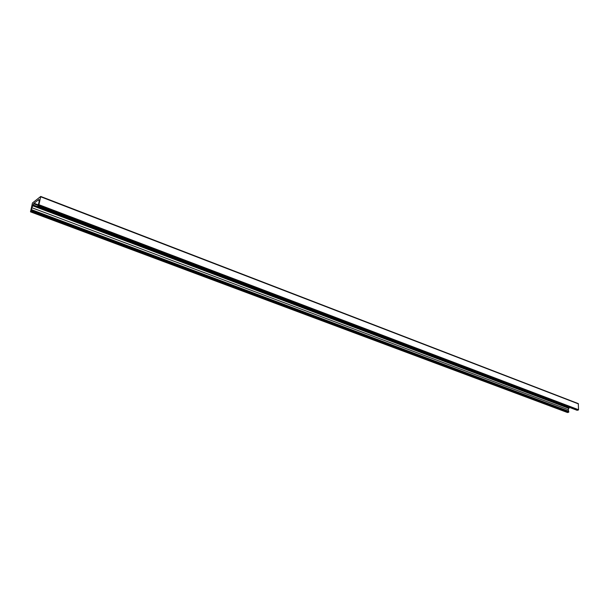 <?xml version="1.0" encoding="UTF-8"?>
<svg xmlns="http://www.w3.org/2000/svg" width="609" height="609" viewBox="0 0 609 609"><rect width="100%" height="100%" fill="white"/><g stroke="black" fill="none" stroke-linecap="round" stroke-linejoin="round"><path stroke-width="0.91" d="M33.967 203.337L31.858 207.715L31.341 211.216L30.496 211.841L32.475 202.949L40.719 196.448L38.816 205.37L37.964 206.002L39.075 202.028L38.953 199.47L33.967 203.337L38.245 204.967M567.459 412.468L568.829 411.867L568.288 409.682L569.133 407.276M34.066 203.261L38.291 204.868M577.104 410.268L578.55 409.735L578.284 403.607L40.773 196.547M30.579 211.818L567.664 412.552M31.341 211.216L568.654 412.323M31.599 210.547L568.829 411.867M31.455 209.648L568.304 411.098M31.858 207.715L568.288 409.682M32.696 205.758L568.935 408.395M32.779 205.492L568.981 408.205M32.909 204.883L568.981 407.764M33.48 203.726L38.04 205.454M38.032 205.979L577.286 410.337M38.816 205.37L578.291 410.108M39.113 204.784L578.55 409.735M40.757 196.814L578.459 403.904M30.496 211.841L567.55 412.544M37.964 206.002L577.187 410.329M40.719 196.448L578.284 403.607"/></g></svg>
